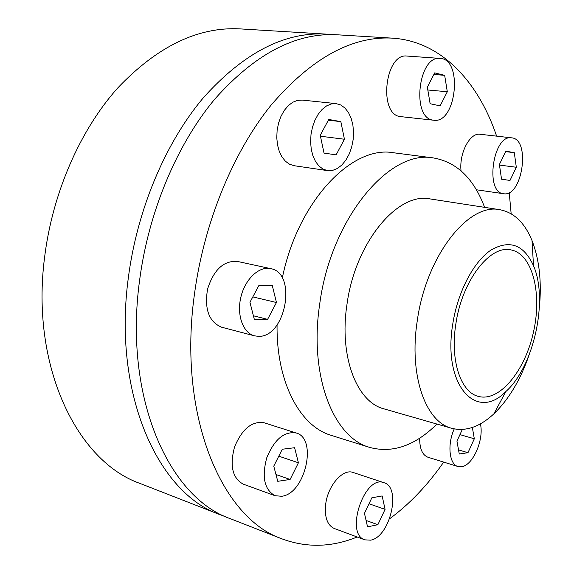 <?xml version="1.0" encoding="UTF-8"?>
<svg xmlns="http://www.w3.org/2000/svg" width="574" height="574" viewBox="0 0 574 574"><rect width="100%" height="100%" fill="white"/><g stroke="black" fill="none" stroke-linecap="round" stroke-linejoin="round"><path stroke-width="0.86" d="M455.806 324.26C449.987 360.537 460.822 392.537 478.608 396.455C499.703 402.037 525.188 370.632 533.562 331.707C542.294 292.862 532.328 253.665 510.838 249.877C489.809 244.761 461.812 281.088 455.806 324.26M452.728 324.296C442.561 385.154 476.291 422.048 505.852 391.547C533.849 366.757 548.529 300.015 533.511 265.762C523.818 244.531 509.583 239.344 490.792 250.185C473.414 261.938 457.564 292.274 452.728 324.296M539.338 308.059C541.82 282.042 539.381 259.541 532.019 240.556C524.679 222.669 513.931 212.387 499.782 209.697C468.334 202.565 426.073 256.183 417.255 320.837C408.738 374.915 425.413 421.983 451.716 428.297C465.686 431.791 479.756 426.963 493.92 413.804C508.571 399.662 520.223 380.261 528.884 355.607M499.782 209.697L430.17 198.934C397.574 191.745 355.005 242.773 346.926 304.751C339.004 356.59 356.806 402.231 384.006 408.867L451.716 428.297M484.607 207.35C473.808 178.55 456.789 162.09 433.549 157.965C389.301 149.039 330.674 218.823 319.639 304.564C308.912 375.898 333.451 437.754 369.886 447.469C392.709 453.482 415.067 445.675 436.95 424.057M277.07 324.898C276.266 382.255 300.008 426.417 331.313 435.393L369.886 447.469M433.549 157.965L393.463 152.749C351.805 145.028 297.762 201.381 282.3 278.089M496.618 136.138C478.113 81.185 440.854 41.149 392.315 38.142C351.74 35.925 311.33 58.254 271.093 105.128C233.152 152.103 204.064 222.454 194.486 293.924C177.416 415.547 221.499 518.344 282.193 538.943C306.839 547.983 331.829 547.331 357.164 536.984M389.595 518.788C409.542 504.123 427.573 485.224 443.688 462.106M511.161 213.793L509.224 192.555M383.956 482.705L353.096 472.467C343.065 468.413 328.077 485.245 325.745 503.793C324.339 516.865 327.151 525.095 334.197 528.46L364.892 539.854L370.603 540.163C390.105 537.128 401.707 487.139 383.956 482.705C364.54 474.354 344.465 533.978 364.892 539.854M296.127 432.975L264.054 422.751C251.964 420.864 242.149 428.893 234.594 446.837C229.55 465.701 232.413 478.128 243.197 484.119L275.046 495.714L281.726 496.273C305.253 493.812 317.867 438.335 296.127 432.975C284.152 431.167 274.358 439.44 266.752 457.801C261.622 477.087 264.384 489.722 275.046 495.714M270.663 268.625L237.349 261.414C223.702 260.474 213.779 269.68 207.58 289.031C204.272 309.092 208.914 321.806 221.507 327.166L254.504 335.847L258.666 336.335C285.902 337.275 297.389 272.908 270.663 268.625C259.147 265.941 245.148 279.014 240.901 297.016C236.495 314.983 243.017 333.02 254.504 335.847M336.027 103.6L331.306 103.937L326.599 105.896L322.15 109.397L318.175 114.291L314.889 120.325L312.457 127.213L311 134.596L310.599 142.101L311.266 149.355L312.959 155.977L315.6 161.653L319.029 166.108L323.083 169.136L327.553 170.614L332.604 170.406L337.412 168.469L341.932 164.946L345.935 160.031L349.236 153.983L351.675 147.102L353.139 139.719L353.541 132.207L352.874 124.931L351.152 118.251L348.461 112.511L344.924 107.998L340.712 104.97L336.027 103.6L302.154 100.077L297.397 100.393L292.668 102.294L288.205 105.716L284.23 110.488L280.951 116.393L278.548 123.123L277.127 130.348L276.768 137.695L277.486 144.799L279.244 151.292L281.934 156.867L285.422 161.244L289.533 164.229L294.247 165.728M440.136 58.412L407.038 56.058C385.018 52.822 378.187 114.183 400.135 116.572L433.757 120.231C456.344 124.02 463.268 58.95 440.136 58.412C418.396 55.154 411.214 117.749 432.889 120.102L433.757 120.231M511.628 137.839C493.016 134.208 484.671 192.649 503.541 193.718L503.649 193.732C522.448 197.427 530.914 138.944 511.628 137.839L480.101 134.273C469.998 132.386 459.056 153.086 461.037 170.808M419.687 438.177C419.601 448.696 422.371 455.06 428.003 457.27L457.973 466.511L461.589 466.727C472.919 465.55 484.226 439.505 480.402 423.856M392.315 38.142L336.96 34.777C295.71 32.546 255.021 53.949 214.898 98.979C177.086 144.096 148.523 211.641 139.575 280.456C123.575 397.509 168.828 497.608 230.533 518.774L282.193 538.943M331.263 34.591L325.58 34.088C284.209 31.85 243.476 53.059 203.39 97.724C165.613 142.452 137.172 209.424 128.346 277.708C112.554 393.821 158.022 493.353 219.914 514.627L225.281 516.557M462.321 429.467L456.947 441.148L459.279 454.012L467.975 452.699L474.318 438.78L459.946 434.618M474.318 438.78L472.352 427.465M467.975 452.699L458.533 449.887M454.242 428.907C447.11 444.362 449.227 464.438 457.973 466.511M514.297 152.677L505.852 151.163L499.402 164.501L501.54 179.203L510.006 180.444L516.32 167.256L514.297 152.677L505.629 151.629M516.32 167.256L499.488 165.075M444.663 75.338L434.697 72.876L427.343 87.155L430.134 103.729L440.129 105.867L447.304 91.747L444.663 75.338L433.879 74.462M447.304 91.747L427.824 89.989M340.841 121.631L328.759 119.464L320.235 135.299L324.023 153.093L336.127 154.872L344.429 139.238L340.841 121.631L328.364 120.196M344.429 139.238L320.436 136.225M267.606 319.345L276.453 302.512L272.291 285.522L259.046 285.213L249.941 302.29L254.339 319.431L267.606 319.345L253.407 315.793M276.453 302.512L252.818 296.894M290.107 479.455L298.415 462.78L294.606 447.727L282.286 449.234L273.762 466.145L277.766 481.313L290.107 479.455L275.972 474.511M298.415 462.78L278.792 456.165M377.871 524.701L385.082 509.353L382.141 495.95L371.844 497.801L364.461 513.35L367.547 526.839L377.871 524.701L366.09 520.475M385.082 509.353L369.01 503.764M325.58 34.088L240.054 28.887C197.973 26.641 157.097 46.451 117.412 88.317C80.059 130.226 52.528 192.936 44.607 257.174C30.379 366.305 77.124 461.518 140.099 483.473L219.914 514.627M533.511 265.762L532.019 240.556M505.852 391.547L493.92 413.804M503.541 193.718L476.363 189.772M327.553 170.614L294.046 165.699"/></g></svg>
